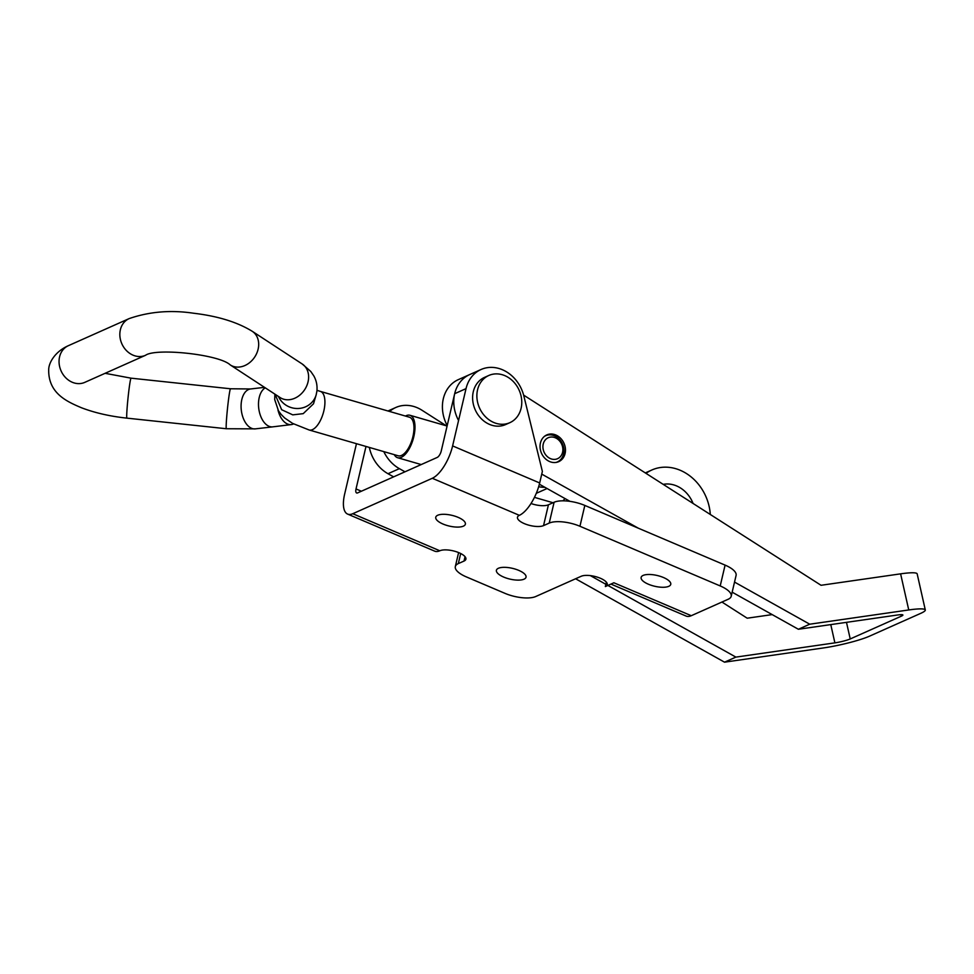 <?xml version="1.0" encoding="UTF-8"?>
<svg xmlns="http://www.w3.org/2000/svg" width="974" height="974" viewBox="0 0 974 974"><rect width="100%" height="100%" fill="white"/><g stroke="black" fill="none" stroke-linecap="round" stroke-linejoin="round"><path stroke-width="1.46" d="M458.097 517.34A15.219 5.527 -166.8 0 0 435.755 517.231A15.219 5.527 -166.8 0 0 443.036 524.049A15.219 5.527 -166.8 0 0 465.377 524.17A15.219 5.527 -166.8 0 0 458.097 517.34M518.752 570.374A15.219 5.527 -166.8 0 0 496.411 570.253A15.219 5.527 -166.8 0 0 503.704 577.083A15.219 5.527 -166.8 0 0 526.033 577.205A15.219 5.527 -166.8 0 0 518.752 570.374M663.477 577.521A15.219 5.527 -166.8 0 0 641.136 577.399A15.219 5.527 -166.8 0 0 648.416 584.23A15.219 5.527 -166.8 0 0 670.757 584.351A15.219 5.527 -166.8 0 0 663.477 577.521M663.209 484.37A28.709 24.131 -114 0 1 676.601 485.929A28.709 24.131 -114 0 1 693.086 503.473M356.46 443.706L344.662 494.013A28.709 11.542 -66.9 0 0 347.621 514.089A28.709 11.542 -66.9 0 0 352.758 513.724L432.298 478.283A28.709 11.542 -66.9 0 0 452.606 445.909L539.669 482.958A28.709 11.542 113.1 0 1 519.361 515.331A14.354 5.211 -166.8 0 0 517.486 517.194A14.354 5.211 -166.8 0 0 527.202 524.694A14.354 5.211 -166.8 0 0 543.541 525.619L549.226 523.087A22.962 8.34 13.2 0 1 579.944 526.264L720.212 585.946A22.962 8.34 13.2 0 1 731.206 596.258A22.962 8.34 13.2 0 1 728.199 599.254L691.272 615.702L613.876 582.769L605.353 586.567L606.376 582.184M605.353 586.567A14.354 5.211 -166.8 0 0 607.24 584.692A14.354 5.211 -166.8 0 0 600.361 578.252A14.354 5.211 -166.8 0 0 581.174 576.279L535.724 596.526A22.962 8.34 13.2 0 1 505.007 593.361L466.315 576.888A22.962 8.34 13.2 0 1 455.321 566.588A22.962 8.34 13.2 0 1 458.328 563.593L464.014 561.061A14.354 5.211 -166.8 0 0 465.889 559.198A14.354 5.211 -166.8 0 0 459.022 552.745A14.354 5.211 -166.8 0 0 439.822 550.773A28.709 11.542 113.1 0 1 434.696 551.15L347.621 514.089M531.013 503.509A14.354 5.211 -166.8 0 0 548.435 504.788L554.109 502.255A22.962 8.34 13.2 0 1 584.826 505.433L725.094 565.115A22.962 8.34 13.2 0 1 736.088 575.427L731.206 596.258M361.378 491.225L356.021 488.948A5.747 2.313 -66.9 0 0 356.618 492.966A5.747 2.313 -66.9 0 0 357.641 492.893L437.18 457.451A5.747 2.313 -66.9 0 0 441.246 450.974L454.675 393.691A34.443 28.952 66 0 1 469.675 374.576A34.443 28.952 66 0 0 458.559 420.5M356.021 488.948L365.993 446.457M539.669 482.958L542.372 471.428L523.866 396.053A34.443 28.952 66 0 0 481.046 369.511A34.443 28.952 66 0 0 466.035 388.626L452.606 445.909M691.272 615.702A28.709 11.542 113.1 0 1 686.134 616.079L610.942 584.083M646.006 473.364A45.924 38.607 -114 0 1 651.801 470.016A45.924 38.607 -114 0 1 710.302 514.479M540.838 441.599A14.634 12.309 66 0 0 544.369 457.707A14.634 12.309 66 0 0 558.723 461.652A14.634 12.309 66 0 0 564.677 454.943A14.634 12.309 66 0 0 561.146 438.848A14.634 12.309 66 0 0 546.804 434.903A14.634 12.309 66 0 0 540.838 441.599M901.023 614.667L901.352 616.165L850.229 638.944L846.479 622.337M732.156 592.18L798.376 629.265L809.735 624.2L908.742 609.955A34.443 4.322 167.3 0 1 925.3 609.98A34.443 4.322 167.3 0 1 920.674 613.377L869.539 636.156A34.443 4.322 167.3 0 1 823.517 647.929L724.522 662.174L735.881 657.109L834.888 642.864A11.481 1.437 167.3 0 0 850.229 638.944M446.311 425.796L422.01 410.261A34.443 28.952 66 0 0 395.821 407.485A34.443 28.952 66 0 0 389.612 411.466M383.805 451.619A34.443 28.952 66 0 0 399.377 468.652L404.989 471.793M369.341 447.431A34.443 28.952 66 0 0 388.005 473.717L393.618 476.858M772.187 614.606L747.192 618.198L721.929 602.042M590.354 575.61L605.889 584.315M607.898 585.435L735.881 657.109M575.585 578.763L724.522 662.174M901.352 616.165A11.481 1.437 167.3 0 0 902.898 615.032A11.481 1.437 167.3 0 0 897.383 615.02L798.376 629.265M523.61 395.103L821.045 585.289L900.609 573.844A34.443 4.322 -12.7 0 1 917.167 573.869L925.3 609.98M541.751 474.119L638.262 528.164M734.53 582.087L809.735 624.2M539.365 484.212L569.985 501.354M481.046 369.511L458.316 379.641A34.443 28.952 66 0 0 447.2 425.565M509.84 422.679L505.579 424.579A25.835 21.72 -114 0 1 481.205 418.637A25.835 21.72 -114 0 1 473.291 391.718A25.835 21.72 -114 0 1 484.553 377.376L488.814 375.477A25.835 21.72 -114 0 1 513.188 381.418A25.835 21.72 -114 0 1 521.09 408.337A25.835 21.72 -114 0 1 509.84 422.679A25.835 21.72 -114 0 1 485.466 416.738A25.835 21.72 -114 0 1 477.552 389.819A25.835 21.72 -114 0 1 488.814 375.477M551.613 459.034A11.481 9.655 -114 0 1 543.005 445.349A11.481 9.655 -114 0 1 554.194 437.387A11.481 9.655 -114 0 1 562.789 451.084A11.481 9.655 -114 0 1 551.613 459.034M544.393 436.389A14.354 12.065 -114 0 1 545.635 435.731A14.354 12.065 -114 0 1 553.098 435.317A14.354 12.065 -114 0 1 563.751 448.15A14.354 12.065 -114 0 1 557.323 461.956A14.354 12.065 -114 0 1 556.008 462.431M538.671 486.696A34.443 28.952 66 0 0 544.904 487.304M405.452 416.056A22.098 9.764 106.2 0 1 406.255 415.654A22.098 9.764 106.2 0 1 409.92 415.265A22.098 9.764 106.2 0 1 414.096 435.39A22.098 9.764 106.2 0 1 401.288 457.33A22.098 9.764 106.2 0 1 397.623 457.719A22.098 9.764 106.2 0 1 394.275 454.651M564.957 498.542A22.098 9.764 106.2 0 1 562.935 500.831M265.281 387.847A20.089 11.725 83.1 0 0 258.707 400.497A20.089 11.725 83.1 0 0 272.769 426.856A20.089 11.725 83.1 0 0 272.805 426.843L291.323 424.591A20.089 11.725 83.1 0 0 293.576 423.921M277.955 409.944A20.089 11.725 83.1 0 0 291.323 424.591M278.442 396.467A20.089 19.054 15.4 0 0 294.574 408.325A20.089 19.054 15.4 0 0 316.197 394.726L313.518 403.784L303.218 413.646L292.76 414.863L281.656 409.713L275.07 394.251M320.324 391.39L409.36 417.189A20.089 8.876 106.2 0 1 413.159 435.5A20.089 8.876 106.2 0 1 401.507 455.43A20.089 8.876 106.2 0 1 398.183 455.783L309.135 429.984A20.089 8.876 -73.8 0 0 312.471 429.631A20.089 8.876 -73.8 0 0 324.111 409.689A20.089 8.876 -73.8 0 0 320.324 391.39L316.988 390.331M464.014 561.061L465.036 556.678M549.226 523.087L554.109 502.255M579.944 526.264L584.826 505.433M543.541 525.619L548.435 504.788M458.328 563.593L460.69 553.524M720.212 585.946L725.094 565.115M432.298 478.283L519.361 515.331M439.822 550.773L352.758 513.724M466.035 388.626L454.675 393.691M388.005 473.717L399.377 468.652M834.888 642.864L830.773 624.602M900.609 573.844L908.742 609.955M280.451 397.769L280.195 397.611A20.089 16.132 -56.8 0 0 297.63 396.698A20.089 16.132 -56.8 0 0 308.466 379.47A20.089 16.132 -56.8 0 0 302.208 363.984L252.266 331.306A20.089 16.132 -56.8 0 1 252.315 331.343C237.364 322.126 217.823 316.1 193.716 313.251C170.9 309.817 149.363 311.607 129.128 318.608A20.089 16.935 -114.4 0 1 129.14 318.608A20.089 16.935 -114.4 0 1 129.152 318.608M145.564 355.279L84.775 382.368A20.089 16.935 -114.4 0 1 84.75 382.38A20.089 16.935 -114.4 0 1 66.573 378.569A20.089 16.935 -114.4 0 1 59.195 359.041A20.089 16.935 -114.4 0 1 68.338 345.697L129.14 318.608A20.089 16.935 -114.4 0 0 119.985 331.951A20.089 16.935 -114.4 0 0 127.363 351.48A20.089 16.935 -114.4 0 0 145.54 355.291A20.089 16.935 -114.4 0 1 145.54 355.291C155.779 347.779 219.04 354.317 230.205 364.885A20.089 16.132 -56.8 0 0 230.266 364.933A20.089 16.132 -56.8 0 0 247.7 364.02A20.089 16.132 -56.8 0 0 258.536 346.793A20.089 16.132 -56.8 0 0 252.315 331.343M105.107 373.31L131.052 378.168A20.089 0.974 95.9 0 0 128.714 391.779A20.089 0.974 95.9 0 0 126.924 418.138L226.394 428.743L255.358 428.864A20.089 11.725 83.1 0 0 255.358 428.864L272.769 426.856M131.052 378.168L230.509 388.772A20.089 0.974 95.9 0 0 228.172 402.396A20.089 0.974 95.9 0 0 226.394 428.743M230.509 388.772L250.598 388.967A20.089 11.725 83.1 0 0 250.586 388.967A20.089 11.725 83.1 0 0 241.296 402.518A20.089 11.725 83.1 0 0 255.358 428.877M68.338 345.697A20.089 16.935 -114.4 0 1 68.35 345.697C55.262 351.444 48.785 362.547 48.7 369.56C48.164 393.362 67.011 401.617 81.426 407.741C94.868 412.879 110.038 416.336 126.924 418.138M455.321 566.588L458.608 552.575M645.312 472.914L651.801 470.016M387.969 410.991L395.821 407.485M544.697 436.157L545.635 435.731M556.385 462.37L557.323 461.956M547.071 488.522L536.284 493.319M316.197 394.726L316.903 391.122C317.451 385.582 316.416 380.493 313.798 375.867L310.779 371.471L302.208 363.984M409.92 415.265L447.09 426.028M280.195 397.611L230.266 364.933M250.586 388.967L264.526 387.348M309.135 429.984L292.577 423.386L284.627 417.956L281.036 414.315L278.479 410.809L274.705 399.608L274.875 394.129M397.623 457.719L421.218 464.561M534.458 497.361L553.013 502.742"/></g></svg>
